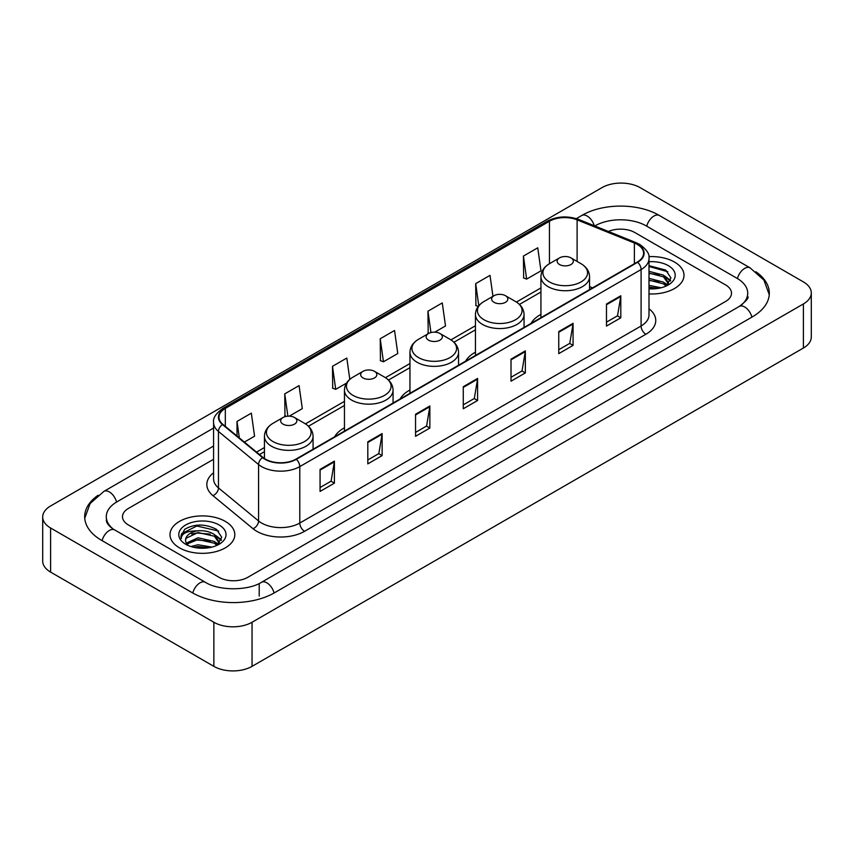 <?xml version="1.0" encoding="UTF-8"?>
<svg xmlns="http://www.w3.org/2000/svg" width="854" height="854" viewBox="0 0 854 854"><rect width="100%" height="100%" fill="white"/><g stroke="black" fill="none" stroke-linecap="round" stroke-linejoin="round"><path stroke-width="1.28" d="M344.461 427.822A35.783 20.656 0 0 0 334.64 436.778M409.952 390.011A35.783 20.656 0 0 0 400.131 398.967M475.443 352.2A35.783 20.656 0 0 0 465.622 361.157M540.934 314.389A35.783 20.656 0 0 0 531.113 323.346M674.511 262.061A32.399 18.713 0 0 0 648.869 256.638A32.399 18.713 0 0 1 674.511 262.061A32.399 18.713 0 0 1 684.001 275.287A32.399 18.713 0 0 0 674.511 262.061M225.317 521.388A32.399 18.713 0 0 0 190.004 517.332A32.399 18.713 0 0 0 169.999 534.615A32.399 18.713 0 0 0 179.489 547.852A32.399 18.713 0 0 0 214.802 551.908A32.399 18.713 0 0 0 234.807 534.615A32.399 18.713 0 0 0 225.317 521.388A32.399 18.713 0 0 0 190.004 517.332A32.399 18.713 0 0 0 169.999 534.615A32.399 18.713 0 0 0 179.489 547.852A32.399 18.713 0 0 0 214.802 551.908A32.399 18.713 0 0 0 234.807 534.615A32.399 18.713 0 0 0 225.317 521.388M637.276 244.415A21.606 12.468 180 0 1 643.596 253.232A21.606 12.468 180 0 1 637.276 262.05L295.964 459.11A21.606 12.468 180 0 1 263 457.445L222.894 424.374A21.606 12.468 180 0 1 218.987 417.222A21.606 12.468 180 0 1 225.317 408.404L549.442 221.261A21.606 12.468 180 0 1 577.112 219.862L634.383 243.016A21.606 12.468 180 0 1 637.276 244.415M637.65 244.201A22.14 12.789 0 0 0 634.703 242.76L577.421 219.606A22.14 12.789 0 0 0 549.069 221.037L224.933 408.18A22.14 12.789 0 0 0 222.446 424.555L262.552 457.616A22.14 12.789 0 0 0 296.349 459.324L637.65 262.274A22.14 12.789 0 0 0 637.65 244.201M320.069 469.39L320.069 491.434L334.394 483.161L334.394 461.117L320.069 469.39M320.069 487.527L331.106 481.154L334.341 461.854A5.402 3.117 -120 0 0 334.394 461.117M331.01 481.208L334.394 483.161M367.807 441.828L367.807 463.871L382.133 455.609L382.133 433.554L367.807 441.828M367.807 459.964L378.834 453.591L382.069 434.291A5.402 3.117 -120 0 0 382.133 433.554M378.738 453.655L382.133 455.609M415.546 414.265L415.546 436.319L429.861 428.046L429.861 406.002L415.546 414.265M415.546 432.402L426.573 426.039L429.808 406.728A5.402 3.117 -120 0 0 429.861 406.002M426.477 426.093L429.861 428.046M606.479 304.024L606.479 326.079L620.805 317.805L620.805 295.762L606.479 304.024M606.479 322.161L617.517 315.799L620.751 296.498A5.402 3.117 -120 0 0 620.805 295.762M617.421 315.852L620.805 317.805M558.751 331.587L558.751 353.641L573.066 345.368L573.066 323.324L558.751 331.587M558.751 349.724L569.778 343.361L573.013 324.05A5.402 3.117 -120 0 0 573.066 323.324M569.682 343.415L573.066 345.368M511.012 359.15L511.012 381.194L525.338 372.931L525.338 350.877L511.012 359.15M511.012 377.287L522.04 370.914L525.274 351.613A5.402 3.117 -120 0 0 525.338 350.877M521.943 370.967L525.338 372.931M463.274 386.713L463.274 408.756L477.599 400.483L477.599 378.439L463.274 386.713M463.274 404.839L474.312 398.476L477.546 379.176A5.402 3.117 -120 0 0 477.599 378.439M474.216 398.53L477.599 400.483M648.997 293.936A32.399 18.713 0 0 0 684.001 275.287A32.399 18.713 0 0 1 648.997 293.936M219.115 577.336A20.25 11.689 0 0 0 247.756 577.336L725.58 301.462A20.25 11.689 0 0 0 731.515 293.2A20.25 11.689 0 0 0 725.58 284.926L634.885 232.566A20.25 11.689 0 0 0 608.411 231.477A20.25 11.689 0 0 1 634.885 232.566L725.58 284.926A20.25 11.689 0 0 1 731.515 293.2A20.25 11.689 0 0 1 725.58 301.462L247.756 577.336A20.25 11.689 0 0 1 219.115 577.336L128.42 524.975L219.115 577.336M213.585 459.271L128.42 508.44A20.25 11.689 0 0 0 122.485 516.702A20.25 11.689 0 0 0 128.42 524.975A20.25 11.689 0 0 1 122.485 516.702A20.25 11.689 0 0 1 128.42 508.44L213.585 459.271M289.282 416.154L302.305 408.639L299.071 385.602L284.745 393.875L284.98 415.791M244.372 442.084L254.567 436.202L251.332 413.165L237.017 421.428L237.017 436.02M434.782 332.153L445.51 325.961L442.276 302.924L427.95 311.198L428.185 333.113M492.95 296.327L490.015 275.362L475.689 283.635L475.924 305.551M523.427 256.072L526.662 279.109L540.977 270.846L537.742 247.809L523.427 256.072L523.651 277.988M349.798 379.368L346.809 358.05L332.484 366.313L332.718 388.228M380.222 338.75L383.457 361.786L397.772 353.524L394.537 330.487L380.222 338.75L380.446 360.666M383.457 361.786L380.222 360.58M428.836 333.348L427.95 333.017M427.95 311.198L430.95 332.558M478.261 306.426L475.689 305.465M475.689 283.635L478.795 305.753M526.662 279.109L523.427 277.902M332.484 366.313L335.718 389.349L346.553 383.094M335.718 389.349L332.484 388.143M286.464 416.336L284.745 415.706M284.745 393.875L287.883 416.176M237.017 421.428L239.333 437.921M740.984 305.39A36.455 21.051 0 0 0 747.72 293.2A36.455 21.051 0 0 0 737.034 278.319L646.339 225.958A36.455 21.051 0 0 0 594.79 225.958L594.768 225.968M213.585 446.034L116.966 501.821A36.455 21.051 0 0 0 106.28 516.702A36.455 21.051 0 0 0 113.016 528.893M213.863 622.256A27.008 15.585 0 0 0 252.047 622.256L803.39 303.949A27.008 15.585 0 0 0 811.3 292.922A27.008 15.585 0 0 0 803.39 281.895L640.137 187.645A27.008 15.585 0 0 0 601.953 187.645L50.61 505.963A27.008 15.585 0 0 0 42.7 516.98A27.008 15.585 0 0 0 50.61 528.007L213.863 622.256L213.863 666.355A27.008 15.585 0 0 0 252.047 666.355L803.39 348.037A27.008 15.585 0 0 0 811.3 337.02L811.3 292.922M42.7 516.98L42.7 561.078A27.008 15.585 0 0 0 50.61 572.105L213.863 666.355M98.103 495.267A58.061 33.519 0 0 0 84.685 516.702A58.061 33.519 0 0 0 101.69 540.411L192.385 592.772A58.061 33.519 0 0 0 274.486 592.772L752.31 316.898A58.061 33.519 0 0 0 769.315 293.2A58.061 33.519 0 0 0 755.897 271.764M648.997 285.343L661.103 287.777M648.997 287.093L658.188 288.385M648.997 278.34L663.526 282.13L666.995 285.449M648.997 280.091L663.526 283.88L666.099 286.058M648.997 271.337L663.526 275.137L668.468 282.909L668.351 284.19M648.997 273.088L663.526 276.877L668.415 283.784M648.997 288.844A23.624 13.643 0 0 0 668.298 284.926A23.624 13.643 0 0 0 668.298 265.637A23.624 13.643 0 0 0 648.997 261.73M666.376 285.93L670.924 277.934L665.736 270.077L648.997 265.679M648.997 266.48L667.817 271.743M648.997 273.483L659.384 274.796M666.632 277.934L670.379 281.073M648.997 280.486L659.384 281.799M666.632 284.937L667.177 285.3M648.997 287.488L657.932 288.428M664.636 275.938L670.593 280.454M664.636 282.941L667.732 284.809M540.934 317.677L540.934 276.717A24.307 14.027 0 0 0 548.054 286.634A24.307 14.027 0 0 0 574.539 289.677A24.307 14.027 0 0 0 589.548 276.717C589.367 271.305 586.527 266.971 581.03 263.705L570.974 257.897A8.102 4.676 0 0 0 559.509 257.897A8.102 4.676 0 0 0 559.509 264.505A8.102 4.676 0 0 0 570.974 264.505A8.102 4.676 0 0 0 570.974 257.897L581.03 263.705A22.321 12.885 0 0 1 581.03 281.927A22.321 12.885 0 0 1 549.453 281.927A22.321 12.885 0 0 1 549.453 263.705L549.442 221.261M494.018 302.316A8.102 4.676 0 0 0 505.472 302.316A8.102 4.676 0 0 0 505.472 295.708L515.538 301.515A22.321 12.885 0 0 1 515.538 319.738A22.321 12.885 0 0 1 483.962 319.738A22.321 12.885 0 0 1 483.962 301.515C478.464 304.782 475.625 309.116 475.443 314.528A24.307 14.027 0 0 0 482.563 324.445A24.307 14.027 0 0 0 509.048 327.488A24.307 14.027 0 0 0 524.046 314.528C523.876 309.116 521.036 304.782 515.538 301.515L505.472 295.708A8.102 4.676 0 0 0 494.018 295.708A8.102 4.676 0 0 0 494.018 302.316M428.527 340.127A8.102 4.676 0 0 0 439.981 340.127A8.102 4.676 0 0 0 439.981 333.519L450.047 339.326A22.321 12.885 0 0 1 450.047 357.548A22.321 12.885 0 0 1 418.471 357.548A22.321 12.885 0 0 1 418.471 339.326C412.973 342.593 410.133 346.927 409.952 352.339A24.307 14.027 0 0 0 417.072 362.256A24.307 14.027 0 0 0 443.557 365.298A24.307 14.027 0 0 0 458.555 352.339C458.374 346.927 455.545 342.593 450.047 339.326L439.981 333.519A8.102 4.676 0 0 0 428.527 333.519A8.102 4.676 0 0 0 428.527 340.127M363.035 377.938A8.102 4.676 0 0 0 374.49 377.938A8.102 4.676 0 0 0 374.49 371.33L384.546 377.137A22.321 12.885 0 0 1 384.546 395.359A22.321 12.885 0 0 1 352.98 395.359A22.321 12.885 0 0 1 352.98 377.137C347.482 380.404 344.642 384.738 344.461 390.15A24.307 14.027 0 0 0 351.581 400.067A24.307 14.027 0 0 0 378.066 403.109A24.307 14.027 0 0 0 393.064 390.15C392.883 384.738 390.043 380.404 384.546 377.137L374.49 371.33A8.102 4.676 0 0 0 363.035 371.33A8.102 4.676 0 0 0 363.035 377.938M283.026 424.128A8.102 4.676 0 0 0 294.491 424.128A8.102 4.676 0 0 0 294.491 417.521L304.547 423.328A22.321 12.885 0 0 1 304.547 441.55A22.321 12.885 0 0 1 272.97 441.55A22.321 12.885 0 0 1 272.97 423.328C267.473 426.594 264.633 430.928 264.452 436.341A24.307 14.027 0 0 0 271.572 446.258A24.307 14.027 0 0 0 298.057 449.3A24.307 14.027 0 0 0 313.066 436.341C312.884 430.928 310.045 426.594 304.547 423.328L294.491 417.521A8.102 4.676 0 0 0 283.026 417.521A8.102 4.676 0 0 0 283.026 424.128M190.88 546.528L198.043 544.777L211.909 547.104M193.687 547.297L198.043 546.528L209.006 547.724M186.332 543.101L198.043 537.785L214.343 541.468L217.813 544.777M186.919 544.062L198.043 539.525L214.343 543.219L216.905 545.386M217.194 545.258L221.73 537.273L216.553 529.416C205.451 523.683 194.851 523.619 184.774 529.224L180.888 536.344L181.261 538.639C181.475 533.504 186.759 530.921 197.103 530.878A16.877 9.746 0 0 0 185.531 540.134A16.877 9.746 0 0 0 186.353 543.133L188.36 545.589M197.103 530.878C203.572 530.206 209.315 531.401 214.343 534.465L219.286 542.247L219.168 543.528M185.531 540.326L186.108 538.255L198.043 532.533L214.343 536.216L219.232 543.123M219.115 524.975A23.624 13.643 0 0 0 185.702 524.975A23.624 13.643 0 0 0 185.702 544.265A23.624 13.643 0 0 0 219.115 544.265A23.624 13.643 0 0 0 219.115 524.975M180.888 536.504L181.624 533.622L196.836 526L218.635 531.081M191.616 533.974L196.836 533.003L210.201 534.134M217.439 537.273L221.197 540.411M191.616 540.977L196.836 540.006L210.201 541.137M217.439 544.276L217.994 544.628M194.136 547.393L208.75 547.756M215.443 535.277L221.41 539.792M215.443 542.269L218.549 544.147M648.997 308.785A33.754 19.493 180 0 1 645.87 334.266L304.558 531.316A6.747 3.896 60 0 1 299.786 523.043L641.087 325.993A27.008 15.585 0 0 0 648.997 314.966L648.997 258.527A27.008 15.585 180 0 1 641.087 269.554A6.747 3.896 -120 0 0 637.65 262.274M304.558 531.316A33.754 19.493 180 0 1 256.83 531.316A33.754 19.493 180 0 1 253.04 528.711L212.934 495.64A33.754 19.493 180 0 1 213.585 472.774M261.602 523.043A27.008 15.585 0 0 0 299.786 523.043L299.786 466.604A27.008 15.585 180 0 1 258.57 464.523L218.464 431.451A27.008 15.585 180 0 1 213.585 422.506L213.585 478.955A27.008 15.585 0 0 0 218.464 487.901L258.57 520.961A27.008 15.585 0 0 0 261.602 523.043M648.997 258.527C649.905 254.311 646.798 249.603 639.689 244.415L636.145 242.685A6.747 3.16 112 0 0 634.703 242.76M636.145 242.685L578.873 219.531C567.686 215.582 557.075 216.158 547.03 221.261A6.747 3.896 60 0 1 549.069 221.037M224.933 408.18A6.747 3.896 -120 0 0 222.894 408.393C215.881 413.432 212.785 418.14 213.585 422.506M222.446 424.555A6.747 4.516 129.5 0 0 218.464 431.451L218.464 487.901A6.747 4.516 -50.5 0 1 212.934 495.64M578.873 219.531A6.747 3.16 112 0 0 577.421 219.606M262.552 457.616A6.747 4.516 129.5 0 0 258.57 464.523L258.57 520.961A6.747 4.516 -50.5 0 1 253.04 528.711M296.349 459.324A6.747 3.896 60 0 1 299.786 466.604L641.087 269.554L641.087 325.993A6.747 3.896 60 0 0 645.87 334.266M225.317 408.404L225.317 426.37M634.383 243.016L634.383 263.715M577.112 219.862L577.112 261.441M592.591 287.851L589.548 286.624M540.934 287.905L516.435 302.06M475.443 325.726L450.944 339.871M409.952 363.537L385.442 377.681M344.461 401.348L305.444 423.872M264.452 447.539L256.531 452.108M463.274 387.406L477.546 379.176M511.012 359.844L525.274 351.613M558.751 332.291L573.013 324.05M606.479 304.729L620.751 296.498M415.546 414.969L429.808 406.728M367.807 442.521L382.069 434.291M320.069 470.084L334.341 461.854M274.081 593.007A10.803 6.234 -120 0 0 266.854 582.844A10.803 6.234 -120 0 0 261.452 582.311C248.162 590.904 218.699 590.904 205.419 582.311L114.724 529.95C113.646 529.555 108.383 525.968 106.729 522.168L106.28 520.011M192.79 593.007A10.803 6.234 -60 0 1 200.017 582.844A10.803 6.234 -60 0 1 205.419 582.311M102.096 540.646A10.803 6.234 -60 0 1 109.323 530.483A10.803 6.234 -60 0 1 114.724 529.95M84.738 518.229L90.118 503.54L103.921 491.37A10.803 6.234 60 0 1 109.323 491.904A10.803 6.234 60 0 1 116.56 502.067M576.322 218.635L581.755 215.496A10.803 6.234 60 0 1 587.146 216.03A10.803 6.234 60 0 1 594.267 225.766M581.755 215.496C602.817 202.964 638.312 202.964 659.384 215.496A10.803 6.234 120 0 0 653.983 216.03A10.803 6.234 120 0 0 646.745 226.182M769.262 294.715L763.882 280.027L750.079 267.857A10.803 6.234 120 0 0 744.677 268.391A10.803 6.234 120 0 0 737.44 278.553M751.904 317.133A10.803 6.234 -120 0 0 744.677 306.981A10.803 6.234 -120 0 0 739.276 306.447L261.452 582.311M252.047 666.355L252.047 622.256M50.61 572.105L50.61 528.007M803.39 348.037L803.39 303.949M259.21 596.081L259.21 583.955M547.03 221.261L222.894 408.393M540.934 292.015L519.456 304.419M475.443 329.836L453.965 342.23M409.952 367.647L388.474 380.041M344.461 405.458L308.465 426.231M264.452 451.649L259.467 454.531M747.72 296.509C749.225 297.598 746.407 300.907 739.276 306.447M659.384 215.496L750.079 267.857M103.921 491.37L213.585 428.057M668.468 284.062L668.468 282.909M589.548 289.613L589.548 276.717M540.934 276.717C541.116 271.305 543.955 266.971 549.453 263.705L559.509 257.897M524.046 327.424L524.046 314.528M475.443 355.488L475.443 314.528M494.018 295.708L483.962 301.515M458.555 365.234L458.555 352.339M409.952 393.299L409.952 352.339M428.527 333.519L418.471 339.326M393.064 403.045L393.064 390.15M344.461 431.11L344.461 390.15M363.035 371.33L352.98 377.137M313.066 449.236L313.066 436.341M264.452 458.513L264.452 436.341M283.026 417.521L272.97 423.328M219.286 543.4L219.286 542.247"/></g></svg>
